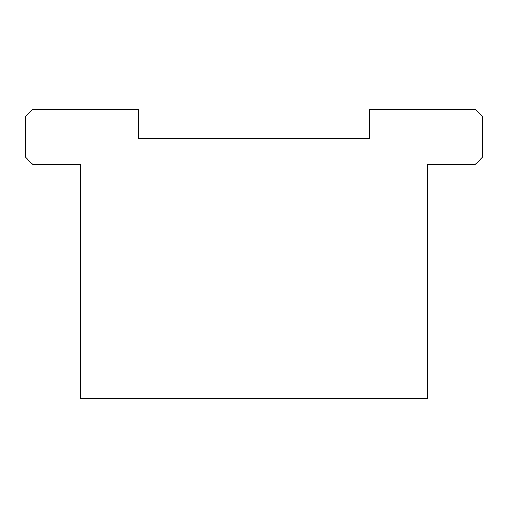 <?xml version="1.0" encoding="UTF-8"?>
<svg xmlns="http://www.w3.org/2000/svg" width="508" height="508" viewBox="0 0 508 508"><rect width="100%" height="100%" fill="white"/><g stroke="black" fill="none" stroke-linecap="round" stroke-linejoin="round"><path stroke-width="0.76" d="M80.378 398.685L427.622 398.685L427.622 164.294L427.622 254L427.622 164.294L475.367 164.294L482.6 157.061L482.6 116.548L475.367 109.315L369.748 109.315L369.748 138.252L138.252 138.252L138.252 109.315L32.633 109.315L138.252 109.315L138.252 138.252L369.748 138.252L304.038 138.252L369.748 138.252L369.748 109.315L475.367 109.315L482.6 116.548L482.6 157.061L475.367 164.294L427.622 164.294L427.622 398.685L80.378 398.685L80.378 164.294L80.378 398.685M80.378 254L80.378 164.294L80.378 254M32.633 164.294L80.378 164.294L32.633 164.294L25.4 157.061L32.633 164.294M25.4 116.548L25.4 157.061L25.4 116.548L32.633 109.315L25.4 116.548"/></g></svg>
